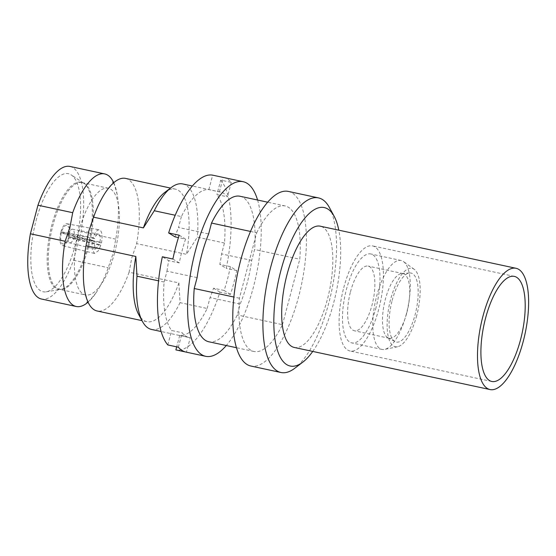 <?xml version="1.0" encoding="UTF-8"?>
<svg xmlns="http://www.w3.org/2000/svg" width="556" height="556" viewBox="0 0 556 556"><rect width="100%" height="100%" fill="white"/><g stroke="black" fill="none" stroke-linecap="round" stroke-linejoin="round"><path stroke-width="0.42" stroke-dasharray="2.78 2.08" d="M113.695 182.618A67.797 24.631 -77.9 0 1 117.233 194.815A67.797 24.631 -77.9 0 1 115.766 239.143L113.021 253.654L108.218 267.721A67.797 24.631 -77.9 0 1 96.209 292.588A67.797 24.631 -77.9 0 1 87.966 302.249M406.332 314.036A45.474 16.52 -77.9 0 1 384.634 349.397A45.474 16.52 -77.9 0 1 381.972 349.404A45.474 16.52 -77.9 0 1 376.725 295.848A45.474 16.52 -77.9 0 1 401.091 260.486A45.474 16.52 -77.9 0 1 403.517 261.591A45.474 16.52 -77.9 0 1 406.332 314.036M376.051 307.524A45.474 16.52 -77.9 0 1 351.691 342.892A45.474 16.52 -77.9 0 1 346.444 289.342A45.474 16.52 -77.9 0 1 370.81 253.974A45.474 16.52 -77.9 0 1 376.051 307.524M416.701 315.572A40.102 14.567 -77.9 0 1 397.561 346.749A40.102 14.567 -77.9 0 1 390.59 299.531A40.102 14.567 -77.9 0 1 414.213 269.319A40.102 14.567 -77.9 0 1 416.701 315.572M392.161 300.49A35.285 12.816 -77.9 0 1 409.716 272.961A35.285 12.816 -77.9 0 1 415.13 314.606A35.285 12.816 -77.9 0 1 394.962 341.579A35.285 12.816 -77.9 0 1 392.161 300.49M406.881 312.541A33.075 12.017 102.1 0 0 403.065 273.601A33.075 12.017 102.1 0 0 401.8 273.51A33.075 12.017 102.1 0 0 385.35 299.316A33.075 12.017 102.1 0 0 387.97 337.826A33.075 12.017 102.1 0 0 389.158 338.263A33.075 12.017 102.1 0 0 406.881 312.541M350.482 291.817A33.075 12.017 -77.9 0 1 368.204 266.102A33.075 12.017 -77.9 0 1 372.013 305.049A33.075 12.017 -77.9 0 1 354.297 330.764A33.075 12.017 -77.9 0 1 350.482 291.817M294.214 347.444A62.008 22.525 102.1 0 0 327.435 299.218A62.008 22.525 102.1 0 0 320.284 226.195M343.754 287.688A53.744 19.523 -77.9 0 1 372.548 245.891A53.744 19.523 -77.9 0 1 378.747 309.178A53.744 19.523 -77.9 0 1 349.953 350.975A53.744 19.523 -77.9 0 1 343.754 287.688M100.017 242.013C100.56 237.905 100.177 235.299 98.871 234.201C97.425 233.61 95.966 235.084 94.492 238.614L93.026 237.718C95.298 231.692 97.613 229.121 99.983 229.989C102.089 231.866 102.589 236.175 101.484 242.916L100.017 242.013L74.163 237.21A8.847 3.183 100.5 0 0 72.857 229.371A8.847 3.183 100.5 0 0 72.447 229.204A8.847 3.183 100.5 0 0 68.631 233.812L60.903 231.748A13.226 4.761 -79.5 0 1 66.977 223.734A13.226 4.761 -79.5 0 1 67.596 223.978A13.226 4.761 -79.5 0 1 69.361 236.946L74.163 237.21M66.977 223.734L99.983 229.989M93.026 237.718L60.903 231.748M257.581 200.028A89.294 32.436 -77.9 0 1 253.473 286.861A89.294 32.436 -77.9 0 1 226.292 345.526M125.586 178.406A67.797 24.631 -77.9 0 1 136.637 243.632L131.835 257.699L129.089 272.204L178.9 282.921L180.054 302.652L207.166 308.483A74.414 27.029 102.1 0 1 179.706 335.449L190.249 337.714L186.434 352.17A89.294 32.436 -77.9 0 1 186.051 352.094M186.434 352.17L185.676 352.011M230.469 294.388L224.089 290.468A69.945 25.409 102.1 0 0 227.599 278.785A69.945 25.409 102.1 0 0 230.379 266.658L236.759 270.57A89.294 32.436 -77.9 0 1 233.895 282.656A89.294 32.436 -77.9 0 1 230.469 294.388L219.926 292.122A89.294 32.436 -77.9 0 1 175.891 349.905M224.089 290.468L213.546 288.203A69.945 25.409 -77.9 0 1 210.043 297.599L240.164 304.076L237.294 314.96A74.414 27.029 -77.9 0 1 208.764 341.759M240.046 196.261A74.414 27.029 -77.9 0 1 254.585 249.505L251.708 260.396A69.945 25.409 -77.9 0 1 247.177 282.997A69.945 25.409 -77.9 0 1 240.164 304.076M312.736 351.427A81.03 29.433 102.1 0 0 333.628 303.027A81.03 29.433 102.1 0 0 338.806 230.177M329.367 207.471A89.294 32.436 -77.9 0 1 328.784 303.055A89.294 32.436 -77.9 0 1 294.791 368.253M36.057 220.656A60.375 21.934 -77.9 0 1 71.314 174.959A60.375 21.934 -77.9 0 1 75.366 244.807A60.375 21.934 -77.9 0 1 46.19 291.817A60.375 21.934 -77.9 0 1 36.057 220.656M288.362 191.424A89.294 32.436 -77.9 0 1 298.662 296.577A89.294 32.436 -77.9 0 1 250.819 366.022M114.682 252.507A54.571 19.821 102.1 0 0 108.392 188.241A54.571 19.821 102.1 0 0 79.154 230.677A54.571 19.821 102.1 0 0 85.443 294.944A54.571 19.821 102.1 0 0 114.682 252.507M100.81 245.467L99.343 244.57L95.319 249.137L93.818 241.172L92.352 240.275L91.83 248.15L94.381 253.418L98.141 250.985L100.81 245.467L69.159 237.725L73.865 238.329A8.847 3.239 -76.2 0 1 69.688 242.861A8.847 3.239 -76.2 0 1 68.339 234.938L61.25 232.867A11.572 4.239 103.8 0 0 64.6 243.556A11.572 4.239 103.8 0 0 68.61 237.384M98.871 234.201L72.447 229.204C70.209 228.599 68.736 227.675 68.027 226.431A11.572 4.163 100.5 0 0 61.452 232.088M250.527 231.442L256.705 232.769L239.414 298.224A74.414 27.029 -77.9 0 0 253.946 351.475A74.414 27.029 -77.9 0 0 282.476 324.676L237.294 314.96M239.414 298.224L233.847 297.029M197.102 277.625L166.981 271.14L164.103 282.031A74.414 27.029 102.1 0 0 171.63 330.486L182.173 332.752A74.414 27.029 -77.9 0 0 189.179 337.548L161.108 331.508M164.103 282.031L158.536 280.836M180.054 302.652A74.414 27.029 -77.9 0 1 151.524 329.451M190.249 337.714A74.414 27.029 -77.9 0 1 189.179 337.548M256.705 232.769A74.414 27.029 -77.9 0 1 285.235 205.977A74.414 27.029 -77.9 0 1 299.774 259.221L254.585 249.505M251.708 260.396L221.587 253.918L224.457 243.028A74.414 27.029 102.1 0 0 216.93 194.572L227.474 196.838A74.414 27.029 -77.9 0 0 220.468 192.049L192.397 186.01M224.457 243.028L197.345 237.197L186.455 254.342L136.637 243.632M182.813 183.953A74.414 27.029 -77.9 0 1 197.345 237.197M220.468 192.049A74.414 27.029 -77.9 0 0 219.398 191.876L208.854 189.61A74.414 27.029 102.1 0 0 181.395 216.576L175.209 215.248M282.476 324.676L299.774 259.221M207.166 308.483L210.043 297.599M181.395 216.576L178.518 227.46L208.646 233.937M69.959 166.446A67.797 24.631 -77.9 0 1 81.016 231.671L73.468 260.243A67.797 24.631 -77.9 0 1 41.457 299.017M178.9 282.921A67.797 24.631 -77.9 0 1 146.888 321.688A67.797 24.631 -77.9 0 1 138.632 314.425M129.089 272.204A67.797 24.631 -77.9 0 1 97.078 310.978M73.468 260.243L108.218 267.721M164.882 192.348A67.797 24.631 -77.9 0 1 175.397 189.123A67.797 24.631 -77.9 0 1 186.455 254.342M115.766 239.143L81.016 231.671M179.706 335.449L176.697 346.854M167.815 344.942L171.63 330.486M178.358 347.208L182.173 332.752M219.398 191.876L223.22 177.42M208.854 189.61L212.67 175.154M223.595 177.496A89.294 32.436 -77.9 0 1 231.289 182.382L220.746 180.116L216.93 194.572M231.289 182.382L227.474 196.838M220.746 180.116A89.294 32.436 -77.9 0 1 226.216 268.305L219.835 264.392A69.945 25.409 -77.9 0 0 221.587 253.918M219.926 292.122L213.546 288.203M175.015 236.856A69.945 25.409 -77.9 0 1 178.518 227.46M166.981 271.14A69.945 25.409 -77.9 0 1 168.725 260.667L162.345 256.754M230.379 266.658L219.835 264.392M179.185 235.209L185.558 239.122L178.434 237.593M185.558 239.122A69.945 25.409 102.1 0 0 179.268 262.939L168.725 260.667M236.759 270.57L226.216 268.305M179.268 262.939L172.888 259.02M61.25 232.867L60.694 232.526A13.226 4.844 103.8 0 0 62.474 245.606A13.226 4.844 103.8 0 0 69.159 237.725M92.352 240.275L60.694 232.526M93.818 241.172L68.339 234.938M99.343 244.57L73.865 238.329M94.492 238.614L68.631 233.812M101.484 242.916L69.361 236.946M68.812 236.606A11.572 4.163 100.5 0 0 68.027 226.431M87.57 246.704A54.766 19.898 -77.9 0 1 61.104 289.342A54.766 19.898 -77.9 0 1 51.91 224.798A54.766 19.898 -77.9 0 1 83.9 183.341A54.766 19.898 -77.9 0 1 87.57 246.704M88.536 246.885A54.571 19.821 -77.9 0 1 59.297 289.322A54.571 19.821 -77.9 0 1 53.008 225.055A54.571 19.821 -77.9 0 1 82.239 182.618A54.571 19.821 -77.9 0 1 88.536 246.885M96.209 292.588C90.322 299.983 87.229 303.194 86.931 302.228M117.233 194.815C114.904 185.655 113.403 181.451 112.736 182.208M381.972 349.404L351.691 342.892M397.561 346.749L384.634 349.397M401.8 273.51L409.716 272.961M403.065 273.601L368.204 266.102M514.356 276.388L372.548 245.891M46.19 291.817L61.104 289.342L59.297 289.322L85.443 294.944M108.392 188.241L82.239 182.618L83.9 183.341L71.314 174.959M105.584 192.306C111.471 184.919 114.564 181.701 114.863 182.667L113.758 182.632M253.946 351.475L236.418 347.702M285.235 205.977L267.707 202.203M146.888 321.688L142.002 320.638M175.397 189.123L170.511 188.067M84.561 290.079C86.889 299.239 88.383 303.444 89.05 302.686L88.036 302.262M95.319 249.137L69.688 242.861C67.318 242.52 65.629 242.757 64.6 243.556M94.381 253.418L62.474 245.606M491.761 381.465L349.953 350.975M389.158 338.263L354.297 330.764M387.97 337.826L394.962 341.579M414.213 269.319L403.517 261.591M401.091 260.486L370.81 253.974"/><path stroke-width="0.83" d="M87.966 302.249A67.797 24.631 -77.9 0 1 76.207 306.488A67.797 24.631 -77.9 0 1 65.149 241.262L69.959 227.195L72.704 212.691A67.797 24.631 -77.9 0 1 104.716 173.924A67.797 24.631 -77.9 0 1 113.695 182.618M523.245 341.328A62.008 22.525 -77.9 0 1 490.017 389.554A62.008 22.525 -77.9 0 1 482.872 316.524A62.008 22.525 -77.9 0 1 516.093 268.305A62.008 22.525 -77.9 0 1 523.245 341.328M516.093 268.305L320.284 226.195A62.008 22.525 102.1 0 0 287.063 274.421A62.008 22.525 102.1 0 0 294.214 347.444L490.017 389.554M485.562 318.178A53.744 19.523 -77.9 0 1 514.356 276.388A53.744 19.523 -77.9 0 1 520.548 339.674A53.744 19.523 -77.9 0 1 491.761 381.465A53.744 19.523 -77.9 0 1 485.562 318.178M226.292 345.526A89.294 32.436 -77.9 0 1 205.63 356.306A89.294 32.436 -77.9 0 1 195.337 251.152A89.294 32.436 -77.9 0 1 243.18 181.708A89.294 32.436 -77.9 0 1 257.581 200.028M205.63 356.306L186.051 352.094A89.294 32.436 -77.9 0 1 178.358 347.208L167.815 344.942A89.294 32.436 -77.9 0 1 162.345 256.754L172.888 259.02A89.294 32.436 -77.9 0 1 175.759 246.94A89.294 32.436 -77.9 0 1 179.185 235.209L168.642 232.943L175.015 236.856L178.434 237.593M185.676 352.011L175.891 349.905L176.697 346.854M338.806 230.177A81.03 29.433 102.1 0 0 334.149 216.284A81.03 29.433 102.1 0 0 280.87 270.619A81.03 29.433 102.1 0 0 276.283 346.2A81.03 29.433 102.1 0 0 302.777 362.178A81.03 29.433 102.1 0 0 312.736 351.427M302.777 362.178L294.791 368.253A89.294 32.436 -77.9 0 1 280.947 372.499A89.294 32.436 -77.9 0 1 270.647 267.346A89.294 32.436 -77.9 0 1 318.491 197.901A89.294 32.436 -77.9 0 1 329.367 207.471L334.149 216.284M158.536 280.836L136.991 276.2L135.838 256.462L86.02 245.752L88.765 231.247L93.575 217.181A67.797 24.631 -77.9 0 1 105.584 192.306A67.797 24.631 -77.9 0 1 125.586 178.406L170.511 188.067M280.947 372.499L250.819 366.022A89.294 32.436 -77.9 0 1 240.526 260.868A89.294 32.436 -77.9 0 1 288.362 191.424L318.491 197.901M236.418 347.702L208.764 341.759A74.414 27.029 -77.9 0 1 194.225 288.508L197.102 277.625A69.945 25.409 -77.9 0 1 208.646 233.937L211.516 223.053A74.414 27.029 -77.9 0 1 240.046 196.261L267.707 202.203M233.847 297.029L194.225 288.508M161.108 331.508L151.524 329.451A74.414 27.029 -77.9 0 1 142.461 321.479A74.414 27.029 -77.9 0 1 136.991 276.2M250.527 231.442L211.516 223.053M175.209 215.248L154.283 210.745A74.414 27.029 -77.9 0 1 171.269 187.49A74.414 27.029 -77.9 0 1 182.813 183.953L192.397 186.01M93.575 217.181L143.385 227.89L154.283 210.745M76.207 306.488L41.457 299.017A67.797 24.631 -77.9 0 1 30.399 233.791L37.954 205.22A67.797 24.631 -77.9 0 1 69.959 166.446L104.716 173.924M142.461 321.479L138.632 314.425A67.797 24.631 -77.9 0 1 135.838 256.462M142.002 320.638L97.078 310.978A67.797 24.631 -77.9 0 1 84.561 290.079A67.797 24.631 -77.9 0 1 86.02 245.752M65.149 241.262L30.399 233.791M143.385 227.89A67.797 24.631 -77.9 0 1 164.882 192.348L171.269 187.49M37.954 205.22L72.704 212.691M243.18 181.708L223.595 177.496A89.294 32.436 -77.9 0 0 223.22 177.42L212.67 175.154A89.294 32.436 -77.9 0 0 168.642 232.943M86.931 302.228L88.098 302.276M112.736 182.208L113.82 182.646"/></g></svg>
